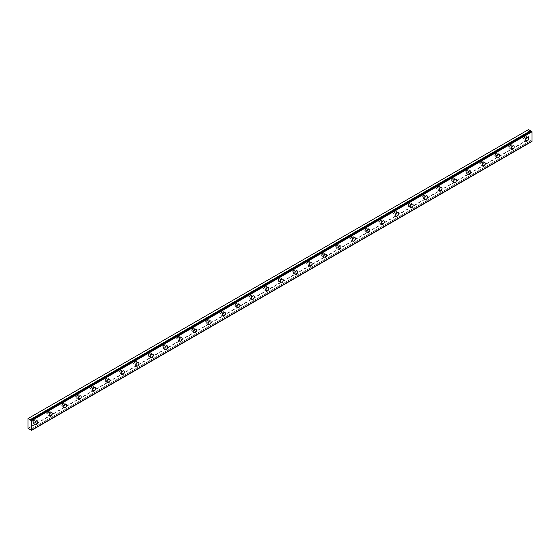 <?xml version="1.0" encoding="UTF-8"?>
<svg xmlns="http://www.w3.org/2000/svg" width="560" height="560" viewBox="0 0 560 560"><rect width="100%" height="100%" fill="white"/><g stroke="black" fill="none" stroke-linecap="round" stroke-linejoin="round"><path stroke-width="0.42" stroke-dasharray="2.8 2.1" d="M525.021 137.151A1.19 0.686 -60 0 1 525.616 137.088A1.19 0.686 -60 0 1 525.798 138.04A1.19 0.686 -60 0 1 525.021 139.09A1.19 0.686 -60 0 1 524.426 139.153A1.19 0.686 -60 0 1 524.244 138.194A1.19 0.686 -60 0 1 525.021 137.151M523.579 136.318A1.19 0.686 -60 0 1 524.174 136.255A1.19 0.686 -60 0 1 524.356 137.207A1.19 0.686 -60 0 1 523.579 138.257A1.19 0.686 -60 0 1 522.984 138.32A1.19 0.686 -60 0 1 522.802 137.361A1.19 0.686 -60 0 1 523.579 136.318M34.258 420.49A1.19 0.686 -60 0 1 34.853 420.434A1.19 0.686 -60 0 1 35.035 421.386A1.19 0.686 -60 0 1 34.258 422.436A1.19 0.686 -60 0 1 33.663 422.492A1.19 0.686 -60 0 1 33.474 421.54A1.19 0.686 -60 0 1 34.258 420.49M32.809 419.657A1.19 0.686 -60 0 1 33.404 419.601A1.19 0.686 -60 0 1 33.586 420.553A1.19 0.686 -60 0 1 32.809 421.603A1.19 0.686 -60 0 1 32.214 421.659A1.19 0.686 -60 0 1 32.032 420.707A1.19 0.686 -60 0 1 32.809 419.657M48.692 412.16A1.19 0.686 -60 0 1 49.287 412.097A1.19 0.686 -60 0 1 49.469 413.049A1.19 0.686 -60 0 1 48.692 414.099A1.19 0.686 -60 0 1 48.097 414.162A1.19 0.686 -60 0 1 47.908 413.203A1.19 0.686 -60 0 1 48.692 412.16M47.243 411.327A1.19 0.686 -60 0 1 47.838 411.264A1.19 0.686 -60 0 1 48.027 412.216A1.19 0.686 -60 0 1 47.243 413.266A1.19 0.686 -60 0 1 46.648 413.329A1.19 0.686 -60 0 1 46.466 412.37A1.19 0.686 -60 0 1 47.243 411.327M63.126 403.823A1.19 0.686 -60 0 1 63.721 403.767A1.19 0.686 -60 0 1 63.903 404.719A1.19 0.686 -60 0 1 63.126 405.769A1.19 0.686 -60 0 1 62.531 405.825A1.19 0.686 -60 0 1 62.349 404.873A1.19 0.686 -60 0 1 63.126 403.823M61.677 402.99A1.19 0.686 -60 0 1 62.279 402.934A1.19 0.686 -60 0 1 62.461 403.886A1.19 0.686 -60 0 1 61.677 404.936A1.19 0.686 -60 0 1 61.082 404.992A1.19 0.686 -60 0 1 60.9 404.04A1.19 0.686 -60 0 1 61.677 402.99M77.56 395.493A1.19 0.686 -60 0 1 78.155 395.43A1.19 0.686 -60 0 1 78.337 396.382A1.19 0.686 -60 0 1 77.56 397.432A1.19 0.686 -60 0 1 76.965 397.495A1.19 0.686 -60 0 1 76.783 396.536A1.19 0.686 -60 0 1 77.56 395.493M76.118 394.66A1.19 0.686 -60 0 1 76.713 394.597A1.19 0.686 -60 0 1 76.895 395.549A1.19 0.686 -60 0 1 76.118 396.599A1.19 0.686 -60 0 1 75.516 396.662A1.19 0.686 -60 0 1 75.334 395.703A1.19 0.686 -60 0 1 76.118 394.66M91.994 387.156A1.19 0.686 -60 0 1 92.589 387.1A1.19 0.686 -60 0 1 92.771 388.052A1.19 0.686 -60 0 1 91.994 389.102A1.19 0.686 -60 0 1 91.399 389.158A1.19 0.686 -60 0 1 91.217 388.206A1.19 0.686 -60 0 1 91.994 387.156M90.552 386.323A1.19 0.686 -60 0 1 91.147 386.267A1.19 0.686 -60 0 1 91.329 387.219A1.19 0.686 -60 0 1 90.552 388.269A1.19 0.686 -60 0 1 89.957 388.325A1.19 0.686 -60 0 1 89.768 387.373A1.19 0.686 -60 0 1 90.552 386.323M106.428 378.826A1.19 0.686 -60 0 1 107.023 378.763A1.19 0.686 -60 0 1 107.205 379.715A1.19 0.686 -60 0 1 106.428 380.765A1.19 0.686 -60 0 1 105.833 380.828A1.19 0.686 -60 0 1 105.651 379.869A1.19 0.686 -60 0 1 106.428 378.826M104.986 377.986A1.19 0.686 -60 0 1 105.581 377.93A1.19 0.686 -60 0 1 105.763 378.882A1.19 0.686 -60 0 1 104.986 379.932A1.19 0.686 -60 0 1 104.391 379.995A1.19 0.686 -60 0 1 104.202 379.036A1.19 0.686 -60 0 1 104.986 377.986M120.862 370.489A1.19 0.686 -60 0 1 121.457 370.433A1.19 0.686 -60 0 1 121.639 371.385A1.19 0.686 -60 0 1 120.862 372.435A1.19 0.686 -60 0 1 120.267 372.491A1.19 0.686 -60 0 1 120.085 371.539A1.19 0.686 -60 0 1 120.862 370.489M119.42 369.656A1.19 0.686 -60 0 1 120.015 369.6A1.19 0.686 -60 0 1 120.197 370.552A1.19 0.686 -60 0 1 119.42 371.602A1.19 0.686 -60 0 1 118.825 371.658A1.19 0.686 -60 0 1 118.643 370.706A1.19 0.686 -60 0 1 119.42 369.656M135.296 362.152A1.19 0.686 -60 0 1 135.891 362.096A1.19 0.686 -60 0 1 136.073 363.048A1.19 0.686 -60 0 1 135.296 364.098A1.19 0.686 -60 0 1 134.701 364.161A1.19 0.686 -60 0 1 134.519 363.202A1.19 0.686 -60 0 1 135.296 362.152M133.854 361.319A1.19 0.686 -60 0 1 134.449 361.263A1.19 0.686 -60 0 1 134.631 362.215A1.19 0.686 -60 0 1 133.854 363.265A1.19 0.686 -60 0 1 133.259 363.328A1.19 0.686 -60 0 1 133.077 362.369A1.19 0.686 -60 0 1 133.854 361.319M149.73 353.822A1.19 0.686 -60 0 1 150.325 353.766A1.19 0.686 -60 0 1 150.507 354.718A1.19 0.686 -60 0 1 149.73 355.768A1.19 0.686 -60 0 1 149.135 355.824A1.19 0.686 -60 0 1 148.953 354.872A1.19 0.686 -60 0 1 149.73 353.822M148.288 352.989A1.19 0.686 -60 0 1 148.883 352.933A1.19 0.686 -60 0 1 149.065 353.885A1.19 0.686 -60 0 1 148.288 354.935A1.19 0.686 -60 0 1 147.693 354.991A1.19 0.686 -60 0 1 147.511 354.039A1.19 0.686 -60 0 1 148.288 352.989M164.164 345.485A1.19 0.686 -60 0 1 164.759 345.429A1.19 0.686 -60 0 1 164.941 346.381A1.19 0.686 -60 0 1 164.164 347.431A1.19 0.686 -60 0 1 163.569 347.494A1.19 0.686 -60 0 1 163.387 346.535A1.19 0.686 -60 0 1 164.164 345.485M162.722 344.652A1.19 0.686 -60 0 1 163.317 344.596A1.19 0.686 -60 0 1 163.499 345.548A1.19 0.686 -60 0 1 162.722 346.598A1.19 0.686 -60 0 1 162.127 346.661A1.19 0.686 -60 0 1 161.945 345.702A1.19 0.686 -60 0 1 162.722 344.652M178.598 337.155A1.19 0.686 -60 0 1 179.193 337.099A1.19 0.686 -60 0 1 179.375 338.051A1.19 0.686 -60 0 1 178.598 339.101A1.19 0.686 -60 0 1 178.003 339.157A1.19 0.686 -60 0 1 177.821 338.205A1.19 0.686 -60 0 1 178.598 337.155M177.156 336.322A1.19 0.686 -60 0 1 177.751 336.259A1.19 0.686 -60 0 1 177.933 337.218A1.19 0.686 -60 0 1 177.156 338.268A1.19 0.686 -60 0 1 176.561 338.324A1.19 0.686 -60 0 1 176.379 337.372A1.19 0.686 -60 0 1 177.156 336.322M193.032 328.818A1.19 0.686 -60 0 1 193.627 328.762A1.19 0.686 -60 0 1 193.809 329.714A1.19 0.686 -60 0 1 193.032 330.764A1.19 0.686 -60 0 1 192.437 330.827A1.19 0.686 -60 0 1 192.255 329.868A1.19 0.686 -60 0 1 193.032 328.818M191.59 327.985A1.19 0.686 -60 0 1 192.185 327.929A1.19 0.686 -60 0 1 192.367 328.881A1.19 0.686 -60 0 1 191.59 329.931A1.19 0.686 -60 0 1 190.995 329.994A1.19 0.686 -60 0 1 190.813 329.035A1.19 0.686 -60 0 1 191.59 327.985M207.466 320.488A1.19 0.686 -60 0 1 208.061 320.425A1.19 0.686 -60 0 1 208.243 321.384A1.19 0.686 -60 0 1 207.466 322.434A1.19 0.686 -60 0 1 206.871 322.49A1.19 0.686 -60 0 1 206.689 321.538A1.19 0.686 -60 0 1 207.466 320.488M206.024 319.655A1.19 0.686 -60 0 1 206.619 319.592A1.19 0.686 -60 0 1 206.801 320.551A1.19 0.686 -60 0 1 206.024 321.601A1.19 0.686 -60 0 1 205.429 321.657A1.19 0.686 -60 0 1 205.247 320.705A1.19 0.686 -60 0 1 206.024 319.655M221.9 312.151A1.19 0.686 -60 0 1 222.495 312.095A1.19 0.686 -60 0 1 222.677 313.047A1.19 0.686 -60 0 1 221.9 314.097A1.19 0.686 -60 0 1 221.305 314.16A1.19 0.686 -60 0 1 221.123 313.201A1.19 0.686 -60 0 1 221.9 312.151M220.458 311.318A1.19 0.686 -60 0 1 221.053 311.262A1.19 0.686 -60 0 1 221.235 312.214A1.19 0.686 -60 0 1 220.458 313.264A1.19 0.686 -60 0 1 219.863 313.327A1.19 0.686 -60 0 1 219.681 312.368A1.19 0.686 -60 0 1 220.458 311.318M236.334 303.821A1.19 0.686 -60 0 1 236.929 303.758A1.19 0.686 -60 0 1 237.111 304.717A1.19 0.686 -60 0 1 236.334 305.767A1.19 0.686 -60 0 1 235.739 305.823A1.19 0.686 -60 0 1 235.557 304.871A1.19 0.686 -60 0 1 236.334 303.821M234.892 302.988A1.19 0.686 -60 0 1 235.487 302.925A1.19 0.686 -60 0 1 235.669 303.884A1.19 0.686 -60 0 1 234.892 304.934A1.19 0.686 -60 0 1 234.297 304.99A1.19 0.686 -60 0 1 234.115 304.038A1.19 0.686 -60 0 1 234.892 302.988M250.768 295.484A1.19 0.686 -60 0 1 251.363 295.428A1.19 0.686 -60 0 1 251.545 296.38A1.19 0.686 -60 0 1 250.768 297.43A1.19 0.686 -60 0 1 250.173 297.493A1.19 0.686 -60 0 1 249.991 296.534A1.19 0.686 -60 0 1 250.768 295.484M249.326 294.651A1.19 0.686 -60 0 1 249.921 294.595A1.19 0.686 -60 0 1 250.103 295.547A1.19 0.686 -60 0 1 249.326 296.597A1.19 0.686 -60 0 1 248.731 296.66A1.19 0.686 -60 0 1 248.549 295.701A1.19 0.686 -60 0 1 249.326 294.651M265.202 287.154A1.19 0.686 -60 0 1 265.797 287.091A1.19 0.686 -60 0 1 265.986 288.05A1.19 0.686 -60 0 1 265.202 289.1A1.19 0.686 -60 0 1 264.607 289.156A1.19 0.686 -60 0 1 264.425 288.204A1.19 0.686 -60 0 1 265.202 287.154M263.76 286.321A1.19 0.686 -60 0 1 264.355 286.258A1.19 0.686 -60 0 1 264.537 287.217A1.19 0.686 -60 0 1 263.76 288.267A1.19 0.686 -60 0 1 263.165 288.323A1.19 0.686 -60 0 1 262.983 287.371A1.19 0.686 -60 0 1 263.76 286.321M279.636 278.817A1.19 0.686 -60 0 1 280.238 278.761A1.19 0.686 -60 0 1 280.42 279.713A1.19 0.686 -60 0 1 279.636 280.763A1.19 0.686 -60 0 1 279.041 280.826A1.19 0.686 -60 0 1 278.859 279.867A1.19 0.686 -60 0 1 279.636 278.817M278.194 277.984A1.19 0.686 -60 0 1 278.789 277.928A1.19 0.686 -60 0 1 278.971 278.88A1.19 0.686 -60 0 1 278.194 279.93A1.19 0.686 -60 0 1 277.599 279.993A1.19 0.686 -60 0 1 277.417 279.034A1.19 0.686 -60 0 1 278.194 277.984M294.077 270.487A1.19 0.686 -60 0 1 294.672 270.424A1.19 0.686 -60 0 1 294.854 271.383A1.19 0.686 -60 0 1 294.077 272.433A1.19 0.686 -60 0 1 293.475 272.489A1.19 0.686 -60 0 1 293.293 271.537A1.19 0.686 -60 0 1 294.077 270.487M292.628 269.654A1.19 0.686 -60 0 1 293.223 269.591A1.19 0.686 -60 0 1 293.405 270.55A1.19 0.686 -60 0 1 292.628 271.6A1.19 0.686 -60 0 1 292.033 271.656A1.19 0.686 -60 0 1 291.851 270.704A1.19 0.686 -60 0 1 292.628 269.654M308.511 262.15A1.19 0.686 -60 0 1 309.106 262.094A1.19 0.686 -60 0 1 309.288 263.046A1.19 0.686 -60 0 1 308.511 264.096A1.19 0.686 -60 0 1 307.909 264.159A1.19 0.686 -60 0 1 307.727 263.2A1.19 0.686 -60 0 1 308.511 262.15M307.062 261.317A1.19 0.686 -60 0 1 307.657 261.261A1.19 0.686 -60 0 1 307.839 262.213A1.19 0.686 -60 0 1 307.062 263.263A1.19 0.686 -60 0 1 306.467 263.319A1.19 0.686 -60 0 1 306.285 262.367A1.19 0.686 -60 0 1 307.062 261.317M322.945 253.82A1.19 0.686 -60 0 1 323.54 253.757A1.19 0.686 -60 0 1 323.722 254.716A1.19 0.686 -60 0 1 322.945 255.766A1.19 0.686 -60 0 1 322.35 255.822A1.19 0.686 -60 0 1 322.161 254.87A1.19 0.686 -60 0 1 322.945 253.82M321.496 252.987A1.19 0.686 -60 0 1 322.091 252.924A1.19 0.686 -60 0 1 322.28 253.883A1.19 0.686 -60 0 1 321.496 254.933A1.19 0.686 -60 0 1 320.901 254.989A1.19 0.686 -60 0 1 320.719 254.037A1.19 0.686 -60 0 1 321.496 252.987M337.379 245.483A1.19 0.686 -60 0 1 337.974 245.427A1.19 0.686 -60 0 1 338.156 246.379A1.19 0.686 -60 0 1 337.379 247.429A1.19 0.686 -60 0 1 336.784 247.485A1.19 0.686 -60 0 1 336.602 246.533A1.19 0.686 -60 0 1 337.379 245.483M335.93 244.65A1.19 0.686 -60 0 1 336.532 244.594A1.19 0.686 -60 0 1 336.714 245.546A1.19 0.686 -60 0 1 335.93 246.596A1.19 0.686 -60 0 1 335.335 246.652A1.19 0.686 -60 0 1 335.153 245.7A1.19 0.686 -60 0 1 335.93 244.65M351.813 237.153A1.19 0.686 -60 0 1 352.408 237.09A1.19 0.686 -60 0 1 352.59 238.049A1.19 0.686 -60 0 1 351.813 239.099A1.19 0.686 -60 0 1 351.218 239.155A1.19 0.686 -60 0 1 351.036 238.203A1.19 0.686 -60 0 1 351.813 237.153M350.371 236.32A1.19 0.686 -60 0 1 350.966 236.257A1.19 0.686 -60 0 1 351.148 237.216A1.19 0.686 -60 0 1 350.371 238.266A1.19 0.686 -60 0 1 349.769 238.322A1.19 0.686 -60 0 1 349.587 237.37A1.19 0.686 -60 0 1 350.371 236.32M366.247 228.816A1.19 0.686 -60 0 1 366.842 228.76A1.19 0.686 -60 0 1 367.024 229.712A1.19 0.686 -60 0 1 366.247 230.762A1.19 0.686 -60 0 1 365.652 230.818A1.19 0.686 -60 0 1 365.47 229.866A1.19 0.686 -60 0 1 366.247 228.816M364.805 227.983A1.19 0.686 -60 0 1 365.4 227.927A1.19 0.686 -60 0 1 365.582 228.879A1.19 0.686 -60 0 1 364.805 229.929A1.19 0.686 -60 0 1 364.21 229.985A1.19 0.686 -60 0 1 364.021 229.033A1.19 0.686 -60 0 1 364.805 227.983M380.681 220.486A1.19 0.686 -60 0 1 381.276 220.423A1.19 0.686 -60 0 1 381.458 221.382A1.19 0.686 -60 0 1 380.681 222.432A1.19 0.686 -60 0 1 380.086 222.488A1.19 0.686 -60 0 1 379.904 221.536A1.19 0.686 -60 0 1 380.681 220.486M379.239 219.653A1.19 0.686 -60 0 1 379.834 219.59A1.19 0.686 -60 0 1 380.016 220.549A1.19 0.686 -60 0 1 379.239 221.592A1.19 0.686 -60 0 1 378.644 221.655A1.19 0.686 -60 0 1 378.455 220.703A1.19 0.686 -60 0 1 379.239 219.653M395.115 212.149A1.19 0.686 -60 0 1 395.71 212.093A1.19 0.686 -60 0 1 395.892 213.045A1.19 0.686 -60 0 1 395.115 214.095A1.19 0.686 -60 0 1 394.52 214.151A1.19 0.686 -60 0 1 394.338 213.199A1.19 0.686 -60 0 1 395.115 212.149M393.673 211.316A1.19 0.686 -60 0 1 394.268 211.26A1.19 0.686 -60 0 1 394.45 212.212A1.19 0.686 -60 0 1 393.673 213.262A1.19 0.686 -60 0 1 393.078 213.318A1.19 0.686 -60 0 1 392.896 212.366A1.19 0.686 -60 0 1 393.673 211.316M409.549 203.819A1.19 0.686 -60 0 1 410.144 203.756A1.19 0.686 -60 0 1 410.326 204.715A1.19 0.686 -60 0 1 409.549 205.758A1.19 0.686 -60 0 1 408.954 205.821A1.19 0.686 -60 0 1 408.772 204.869A1.19 0.686 -60 0 1 409.549 203.819M408.107 202.986A1.19 0.686 -60 0 1 408.702 202.923A1.19 0.686 -60 0 1 408.884 203.882A1.19 0.686 -60 0 1 408.107 204.925A1.19 0.686 -60 0 1 407.512 204.988A1.19 0.686 -60 0 1 407.33 204.036A1.19 0.686 -60 0 1 408.107 202.986M423.983 195.482A1.19 0.686 -60 0 1 424.578 195.426A1.19 0.686 -60 0 1 424.76 196.378A1.19 0.686 -60 0 1 423.983 197.428A1.19 0.686 -60 0 1 423.388 197.484A1.19 0.686 -60 0 1 423.206 196.532A1.19 0.686 -60 0 1 423.983 195.482M422.541 194.649A1.19 0.686 -60 0 1 423.136 194.593A1.19 0.686 -60 0 1 423.318 195.545A1.19 0.686 -60 0 1 422.541 196.595A1.19 0.686 -60 0 1 421.946 196.651A1.19 0.686 -60 0 1 421.764 195.699A1.19 0.686 -60 0 1 422.541 194.649M438.417 187.152A1.19 0.686 -60 0 1 439.012 187.089A1.19 0.686 -60 0 1 439.194 188.048A1.19 0.686 -60 0 1 438.417 189.091A1.19 0.686 -60 0 1 437.822 189.154A1.19 0.686 -60 0 1 437.64 188.202A1.19 0.686 -60 0 1 438.417 187.152M436.975 186.319A1.19 0.686 -60 0 1 437.57 186.256A1.19 0.686 -60 0 1 437.752 187.215A1.19 0.686 -60 0 1 436.975 188.258A1.19 0.686 -60 0 1 436.38 188.321A1.19 0.686 -60 0 1 436.198 187.369A1.19 0.686 -60 0 1 436.975 186.319M452.851 178.815A1.19 0.686 -60 0 1 453.446 178.759A1.19 0.686 -60 0 1 453.628 179.711A1.19 0.686 -60 0 1 452.851 180.761A1.19 0.686 -60 0 1 452.256 180.817A1.19 0.686 -60 0 1 452.074 179.865A1.19 0.686 -60 0 1 452.851 178.815M451.409 177.982A1.19 0.686 -60 0 1 452.004 177.926A1.19 0.686 -60 0 1 452.186 178.878A1.19 0.686 -60 0 1 451.409 179.928A1.19 0.686 -60 0 1 450.814 179.984A1.19 0.686 -60 0 1 450.632 179.032A1.19 0.686 -60 0 1 451.409 177.982M467.285 170.485A1.19 0.686 -60 0 1 467.88 170.422A1.19 0.686 -60 0 1 468.062 171.381A1.19 0.686 -60 0 1 467.285 172.424A1.19 0.686 -60 0 1 466.69 172.487A1.19 0.686 -60 0 1 466.508 171.535A1.19 0.686 -60 0 1 467.285 170.485M465.843 169.652A1.19 0.686 -60 0 1 466.438 169.589A1.19 0.686 -60 0 1 466.62 170.541A1.19 0.686 -60 0 1 465.843 171.591A1.19 0.686 -60 0 1 465.248 171.654A1.19 0.686 -60 0 1 465.066 170.695A1.19 0.686 -60 0 1 465.843 169.652M481.719 162.148A1.19 0.686 -60 0 1 482.314 162.092A1.19 0.686 -60 0 1 482.496 163.044A1.19 0.686 -60 0 1 481.719 164.094A1.19 0.686 -60 0 1 481.124 164.15A1.19 0.686 -60 0 1 480.942 163.198A1.19 0.686 -60 0 1 481.719 162.148M480.277 161.315A1.19 0.686 -60 0 1 480.872 161.259A1.19 0.686 -60 0 1 481.054 162.211A1.19 0.686 -60 0 1 480.277 163.261A1.19 0.686 -60 0 1 479.682 163.317A1.19 0.686 -60 0 1 479.5 162.365A1.19 0.686 -60 0 1 480.277 161.315M496.153 153.818A1.19 0.686 -60 0 1 496.748 153.755A1.19 0.686 -60 0 1 496.93 154.714A1.19 0.686 -60 0 1 496.153 155.757A1.19 0.686 -60 0 1 495.558 155.82A1.19 0.686 -60 0 1 495.376 154.868A1.19 0.686 -60 0 1 496.153 153.818M494.711 152.985A1.19 0.686 -60 0 1 495.306 152.922A1.19 0.686 -60 0 1 495.488 153.874A1.19 0.686 -60 0 1 494.711 154.924A1.19 0.686 -60 0 1 494.116 154.987A1.19 0.686 -60 0 1 493.934 154.028A1.19 0.686 -60 0 1 494.711 152.985M510.587 145.481A1.19 0.686 -60 0 1 511.182 145.425A1.19 0.686 -60 0 1 511.364 146.377A1.19 0.686 -60 0 1 510.587 147.427A1.19 0.686 -60 0 1 509.992 147.483A1.19 0.686 -60 0 1 509.81 146.531A1.19 0.686 -60 0 1 510.587 145.481M509.145 144.648A1.19 0.686 -60 0 1 509.74 144.592A1.19 0.686 -60 0 1 509.922 145.544A1.19 0.686 -60 0 1 509.145 146.594A1.19 0.686 -60 0 1 508.55 146.65A1.19 0.686 -60 0 1 508.368 145.698A1.19 0.686 -60 0 1 509.145 144.648M525.021 139.79A2.044 1.176 120 0 0 526.358 137.991A2.044 1.176 120 0 0 526.043 136.353A2.044 1.176 120 0 0 525.021 136.451A2.044 1.176 120 0 0 523.691 138.25A2.044 1.176 120 0 0 524.006 139.888A2.044 1.176 120 0 0 525.021 139.79M34.258 423.129A2.044 1.176 120 0 0 35.588 421.33A2.044 1.176 120 0 0 35.273 419.692A2.044 1.176 120 0 0 34.258 419.797A2.044 1.176 120 0 0 32.921 421.596A2.044 1.176 120 0 0 33.236 423.234A2.044 1.176 120 0 0 34.258 423.129M48.692 414.799A2.044 1.176 120 0 0 50.022 413A2.044 1.176 120 0 0 49.707 411.362A2.044 1.176 120 0 0 48.692 411.46A2.044 1.176 120 0 0 47.355 413.259A2.044 1.176 120 0 0 47.67 414.897A2.044 1.176 120 0 0 48.692 414.799M63.126 406.462A2.044 1.176 120 0 0 64.456 404.663A2.044 1.176 120 0 0 64.141 403.025A2.044 1.176 120 0 0 63.126 403.13A2.044 1.176 120 0 0 61.789 404.929A2.044 1.176 120 0 0 62.104 406.567A2.044 1.176 120 0 0 63.126 406.462M77.56 398.132A2.044 1.176 120 0 0 78.89 396.333A2.044 1.176 120 0 0 78.582 394.695A2.044 1.176 120 0 0 77.56 394.793A2.044 1.176 120 0 0 76.223 396.592A2.044 1.176 120 0 0 76.538 398.23A2.044 1.176 120 0 0 77.56 398.132M91.994 389.795A2.044 1.176 120 0 0 93.324 387.996A2.044 1.176 120 0 0 93.016 386.358A2.044 1.176 120 0 0 91.994 386.463A2.044 1.176 120 0 0 90.657 388.262A2.044 1.176 120 0 0 90.972 389.893A2.044 1.176 120 0 0 91.994 389.795M106.428 381.465A2.044 1.176 120 0 0 107.758 379.666A2.044 1.176 120 0 0 107.45 378.028A2.044 1.176 120 0 0 106.428 378.126A2.044 1.176 120 0 0 105.091 379.925A2.044 1.176 120 0 0 105.406 381.563A2.044 1.176 120 0 0 106.428 381.465M120.862 373.128A2.044 1.176 120 0 0 122.192 371.329A2.044 1.176 120 0 0 121.884 369.691A2.044 1.176 120 0 0 120.862 369.796A2.044 1.176 120 0 0 119.525 371.595A2.044 1.176 120 0 0 119.84 373.226A2.044 1.176 120 0 0 120.862 373.128M135.296 364.791A2.044 1.176 120 0 0 136.626 362.999A2.044 1.176 120 0 0 136.318 361.361A2.044 1.176 120 0 0 135.296 361.459A2.044 1.176 120 0 0 133.959 363.258A2.044 1.176 120 0 0 134.274 364.896A2.044 1.176 120 0 0 135.296 364.791M149.73 356.461A2.044 1.176 120 0 0 151.06 354.662A2.044 1.176 120 0 0 150.752 353.024A2.044 1.176 120 0 0 149.73 353.129A2.044 1.176 120 0 0 148.393 354.928A2.044 1.176 120 0 0 148.708 356.559A2.044 1.176 120 0 0 149.73 356.461M164.164 348.124A2.044 1.176 120 0 0 165.501 346.325A2.044 1.176 120 0 0 165.186 344.694A2.044 1.176 120 0 0 164.164 344.792A2.044 1.176 120 0 0 162.834 346.591A2.044 1.176 120 0 0 163.142 348.229A2.044 1.176 120 0 0 164.164 348.124M178.598 339.794A2.044 1.176 120 0 0 179.935 337.995A2.044 1.176 120 0 0 179.62 336.357A2.044 1.176 120 0 0 178.598 336.462A2.044 1.176 120 0 0 177.268 338.261A2.044 1.176 120 0 0 177.576 339.892A2.044 1.176 120 0 0 178.598 339.794M193.032 331.457A2.044 1.176 120 0 0 194.369 329.658A2.044 1.176 120 0 0 194.054 328.027A2.044 1.176 120 0 0 193.032 328.125A2.044 1.176 120 0 0 191.702 329.924A2.044 1.176 120 0 0 192.01 331.562A2.044 1.176 120 0 0 193.032 331.457M207.466 323.127A2.044 1.176 120 0 0 208.803 321.328A2.044 1.176 120 0 0 208.488 319.69A2.044 1.176 120 0 0 207.466 319.795A2.044 1.176 120 0 0 206.136 321.594A2.044 1.176 120 0 0 206.444 323.225A2.044 1.176 120 0 0 207.466 323.127M221.9 314.79A2.044 1.176 120 0 0 223.237 312.991A2.044 1.176 120 0 0 222.922 311.36A2.044 1.176 120 0 0 221.9 311.458A2.044 1.176 120 0 0 220.57 313.257A2.044 1.176 120 0 0 220.878 314.895A2.044 1.176 120 0 0 221.9 314.79M236.334 306.46A2.044 1.176 120 0 0 237.671 304.661A2.044 1.176 120 0 0 237.356 303.023A2.044 1.176 120 0 0 236.334 303.128A2.044 1.176 120 0 0 235.004 304.927A2.044 1.176 120 0 0 235.312 306.558A2.044 1.176 120 0 0 236.334 306.46M250.768 298.123A2.044 1.176 120 0 0 252.105 296.324A2.044 1.176 120 0 0 251.79 294.693A2.044 1.176 120 0 0 250.768 294.791A2.044 1.176 120 0 0 249.438 296.59A2.044 1.176 120 0 0 249.753 298.228A2.044 1.176 120 0 0 250.768 298.123M265.202 289.793A2.044 1.176 120 0 0 266.539 287.994A2.044 1.176 120 0 0 266.224 286.356A2.044 1.176 120 0 0 265.202 286.461A2.044 1.176 120 0 0 263.872 288.26A2.044 1.176 120 0 0 264.187 289.891A2.044 1.176 120 0 0 265.202 289.793M279.636 281.456A2.044 1.176 120 0 0 280.973 279.657A2.044 1.176 120 0 0 280.658 278.026A2.044 1.176 120 0 0 279.636 278.124A2.044 1.176 120 0 0 278.306 279.923A2.044 1.176 120 0 0 278.621 281.561A2.044 1.176 120 0 0 279.636 281.456M294.077 273.126A2.044 1.176 120 0 0 295.407 271.327A2.044 1.176 120 0 0 295.092 269.689A2.044 1.176 120 0 0 294.077 269.794A2.044 1.176 120 0 0 292.74 271.593A2.044 1.176 120 0 0 293.055 273.224A2.044 1.176 120 0 0 294.077 273.126M308.511 264.789A2.044 1.176 120 0 0 309.841 262.99A2.044 1.176 120 0 0 309.526 261.359A2.044 1.176 120 0 0 308.511 261.457A2.044 1.176 120 0 0 307.174 263.256A2.044 1.176 120 0 0 307.489 264.894A2.044 1.176 120 0 0 308.511 264.789M322.945 256.459A2.044 1.176 120 0 0 324.275 254.66A2.044 1.176 120 0 0 323.96 253.022A2.044 1.176 120 0 0 322.945 253.127A2.044 1.176 120 0 0 321.608 254.926A2.044 1.176 120 0 0 321.923 256.557A2.044 1.176 120 0 0 322.945 256.459M337.379 248.122A2.044 1.176 120 0 0 338.709 246.323A2.044 1.176 120 0 0 338.394 244.692A2.044 1.176 120 0 0 337.379 244.79A2.044 1.176 120 0 0 336.042 246.589A2.044 1.176 120 0 0 336.357 248.227A2.044 1.176 120 0 0 337.379 248.122M351.813 239.792A2.044 1.176 120 0 0 353.143 237.993A2.044 1.176 120 0 0 352.835 236.355A2.044 1.176 120 0 0 351.813 236.46A2.044 1.176 120 0 0 350.476 238.259A2.044 1.176 120 0 0 350.791 239.89A2.044 1.176 120 0 0 351.813 239.792M366.247 231.455A2.044 1.176 120 0 0 367.577 229.656A2.044 1.176 120 0 0 367.269 228.025A2.044 1.176 120 0 0 366.247 228.123A2.044 1.176 120 0 0 364.91 229.922A2.044 1.176 120 0 0 365.225 231.56A2.044 1.176 120 0 0 366.247 231.455M380.681 223.125A2.044 1.176 120 0 0 382.011 221.326A2.044 1.176 120 0 0 381.703 219.688A2.044 1.176 120 0 0 380.681 219.793A2.044 1.176 120 0 0 379.344 221.592A2.044 1.176 120 0 0 379.659 223.223A2.044 1.176 120 0 0 380.681 223.125M395.115 214.788A2.044 1.176 120 0 0 396.445 212.989A2.044 1.176 120 0 0 396.137 211.358A2.044 1.176 120 0 0 395.115 211.456A2.044 1.176 120 0 0 393.778 213.255A2.044 1.176 120 0 0 394.093 214.893A2.044 1.176 120 0 0 395.115 214.788M409.549 206.458A2.044 1.176 120 0 0 410.879 204.659A2.044 1.176 120 0 0 410.571 203.021A2.044 1.176 120 0 0 409.549 203.119A2.044 1.176 120 0 0 408.212 204.918A2.044 1.176 120 0 0 408.527 206.556A2.044 1.176 120 0 0 409.549 206.458M423.983 198.121A2.044 1.176 120 0 0 425.313 196.322A2.044 1.176 120 0 0 425.005 194.691A2.044 1.176 120 0 0 423.983 194.789A2.044 1.176 120 0 0 422.646 196.588A2.044 1.176 120 0 0 422.961 198.226A2.044 1.176 120 0 0 423.983 198.121M438.417 189.791A2.044 1.176 120 0 0 439.754 187.992A2.044 1.176 120 0 0 439.439 186.354A2.044 1.176 120 0 0 438.417 186.452A2.044 1.176 120 0 0 437.087 188.251A2.044 1.176 120 0 0 437.395 189.889A2.044 1.176 120 0 0 438.417 189.791M452.851 181.454A2.044 1.176 120 0 0 454.188 179.655A2.044 1.176 120 0 0 453.873 178.024A2.044 1.176 120 0 0 452.851 178.122A2.044 1.176 120 0 0 451.521 179.921A2.044 1.176 120 0 0 451.829 181.559A2.044 1.176 120 0 0 452.851 181.454M467.285 173.124A2.044 1.176 120 0 0 468.622 171.325A2.044 1.176 120 0 0 468.307 169.687A2.044 1.176 120 0 0 467.285 169.785A2.044 1.176 120 0 0 465.955 171.584A2.044 1.176 120 0 0 466.263 173.222A2.044 1.176 120 0 0 467.285 173.124M481.719 164.787A2.044 1.176 120 0 0 483.056 162.988A2.044 1.176 120 0 0 482.741 161.35A2.044 1.176 120 0 0 481.719 161.455A2.044 1.176 120 0 0 480.389 163.254A2.044 1.176 120 0 0 480.697 164.892A2.044 1.176 120 0 0 481.719 164.787M496.153 156.457A2.044 1.176 120 0 0 497.49 154.658A2.044 1.176 120 0 0 497.175 153.02A2.044 1.176 120 0 0 496.153 153.118A2.044 1.176 120 0 0 494.823 154.917A2.044 1.176 120 0 0 495.131 156.555A2.044 1.176 120 0 0 496.153 156.457M510.587 148.12A2.044 1.176 120 0 0 511.924 146.321A2.044 1.176 120 0 0 511.609 144.683A2.044 1.176 120 0 0 510.587 144.788A2.044 1.176 120 0 0 509.257 146.587A2.044 1.176 120 0 0 509.565 148.225A2.044 1.176 120 0 0 510.587 148.12M28 428.239L528.388 139.342L528.388 129.675L28 418.572M532 141.428L531.461 141.281L31.073 430.178M528.388 139.342L530.572 140.742A0.679 0.392 60 0 1 531.398 141.204L531.461 141.281M530.572 140.742L30.345 429.541L530.572 140.742M28.147 428.491L528.535 139.594M531.853 141.512L31.465 430.409M31.01 430.108L531.398 141.204M30.128 429.632L530.516 140.735M524.174 136.255L525.616 137.088M33.404 419.601L34.853 420.434M47.838 411.264L49.287 412.097M62.279 402.934L63.721 403.767M76.713 394.597L78.155 395.43M91.147 386.267L92.589 387.1M105.581 377.93L107.023 378.763M120.015 369.6L121.457 370.433M134.449 361.263L135.891 362.096M148.883 352.933L150.325 353.766M163.317 344.596L164.759 345.429M177.751 336.259L179.193 337.099M192.185 327.929L193.627 328.762M206.619 319.592L208.061 320.425M221.053 311.262L222.495 312.095M235.487 302.925L236.929 303.758M249.921 294.595L251.363 295.428M264.355 286.258L265.797 287.091M278.789 277.928L280.238 278.761M293.223 269.591L294.672 270.424M307.657 261.261L309.106 262.094M322.091 252.924L323.54 253.757M336.532 244.594L337.974 245.427M350.966 236.257L352.408 237.09M365.4 227.927L366.842 228.76M379.834 219.59L381.276 220.423M394.268 211.26L395.71 212.093M408.702 202.923L410.144 203.756M423.136 194.593L424.578 195.426M437.57 186.256L439.012 187.089M452.004 177.926L453.446 178.759M466.438 169.589L467.88 170.422M480.872 161.259L482.314 162.092M495.306 152.922L496.748 153.755M509.74 144.592L511.182 145.425M531.328 131.348L30.94 420.245M526.043 136.353L528.206 137.606M35.273 419.692L37.443 420.945M49.707 411.362L51.877 412.615M64.141 403.025L66.311 404.278M78.582 394.695L80.745 395.941M93.016 386.358L95.179 387.611M107.45 378.028L109.613 379.274M121.884 369.691L124.047 370.944M136.318 361.361L138.481 362.607M150.752 353.024L152.915 354.277M165.186 344.694L167.349 345.94M179.62 336.357L181.783 337.61M194.054 328.027L196.217 329.273M208.488 319.69L210.651 320.943M222.922 311.36L225.085 312.606M237.356 303.023L239.519 304.276M251.79 294.693L253.953 295.939M266.224 286.356L268.394 287.609M280.658 278.026L282.828 279.272M295.092 269.689L297.262 270.942M309.526 261.359L311.696 262.605M323.96 253.022L326.13 254.275M338.394 244.692L340.564 245.938M352.835 236.355L354.998 237.608M367.269 228.025L369.432 229.271M381.703 219.688L383.866 220.941M396.137 211.358L398.3 212.604M410.571 203.021L412.734 204.274M425.005 194.691L427.168 195.937M439.439 186.354L441.602 187.607M453.873 178.024L456.036 179.27M468.307 169.687L470.47 170.94M482.741 161.35L484.904 162.603M497.175 153.02L499.338 154.273M511.609 144.683L513.772 145.936M522.984 138.32L524.426 139.153M32.214 421.659L33.663 422.492M46.648 413.329L48.097 414.162M61.082 404.992L62.531 405.825M75.516 396.662L76.965 397.495M89.957 388.325L91.399 389.158M104.391 379.995L105.833 380.828M118.825 371.658L120.267 372.491M133.259 363.328L134.701 364.161M147.693 354.991L149.135 355.824M162.127 346.661L163.569 347.494M176.561 338.324L178.003 339.157M190.995 329.994L192.437 330.827M205.429 321.657L206.871 322.49M219.863 313.327L221.305 314.16M234.297 304.99L235.739 305.823M248.731 296.66L250.173 297.493M263.165 288.323L264.607 289.156M277.599 279.993L279.041 280.826M292.033 271.656L293.475 272.489M306.467 263.319L307.909 264.159M320.901 254.989L322.35 255.822M335.335 246.652L336.784 247.485M349.769 238.322L351.218 239.155M364.21 229.985L365.652 230.818M378.644 221.655L380.086 222.488M393.078 213.318L394.52 214.151M407.512 204.988L408.954 205.821M421.946 196.651L423.388 197.484M436.38 188.321L437.822 189.154M450.814 179.984L452.256 180.817M465.248 171.654L466.69 172.487M479.682 163.317L481.124 164.15M494.116 154.987L495.558 155.82M508.55 146.65L509.992 147.483M530.649 140.672L30.261 429.569M524.006 139.888L526.169 141.141M33.236 423.234L35.399 424.48M47.67 414.897L49.833 416.15M62.104 406.567L64.267 407.813M76.538 398.23L78.701 399.483M90.972 389.893L93.135 391.146M105.406 381.563L107.569 382.816M119.84 373.226L122.003 374.479M134.274 364.896L136.437 366.149M148.708 356.559L150.871 357.812M163.142 348.229L165.312 349.475M177.576 339.892L179.746 341.145M192.01 331.562L194.18 332.808M206.444 323.225L208.614 324.478M220.878 314.895L223.048 316.141M235.312 306.558L237.482 307.811M249.753 298.228L251.916 299.474M264.187 289.891L266.35 291.144M278.621 281.561L280.784 282.807M293.055 273.224L295.218 274.477M307.489 264.894L309.652 266.14M321.923 256.557L324.086 257.81M336.357 248.227L338.52 249.473M350.791 239.89L352.954 241.143M365.225 231.56L367.388 232.806M379.659 223.223L381.822 224.476M394.093 214.893L396.256 216.139M408.527 206.556L410.69 207.809M422.961 198.226L425.124 199.472M437.395 189.889L439.565 191.142M451.829 181.559L453.999 182.805M466.263 173.222L468.433 174.475M480.697 164.892L482.867 166.138M495.131 156.555L497.301 157.808M509.565 148.225L511.735 149.471"/><path stroke-width="0.84" d="M531.412 131.278L31.017 420.175A0.679 0.392 60 0 1 30.191 419.713L530.579 130.809L528.535 129.591L28 418.572L28 428.239L30.191 429.632A0.679 0.392 60 0 1 31.01 430.108L31.612 430.325L31.612 420.658L31.073 420.182L531.461 131.278L31.031 420.168M531.237 131.376A0.679 0.392 60 0 1 530.579 130.809M527.191 141.036A2.044 1.176 120 0 0 528.521 139.237A2.044 1.176 120 0 0 528.206 137.606A2.044 1.176 120 0 0 527.191 137.704A2.044 1.176 120 0 0 525.854 139.503A2.044 1.176 120 0 0 526.169 141.141A2.044 1.176 120 0 0 527.191 141.036M36.421 424.382A2.044 1.176 120 0 0 37.751 422.583A2.044 1.176 120 0 0 37.443 420.945A2.044 1.176 120 0 0 36.421 421.043A2.044 1.176 120 0 0 35.084 422.842A2.044 1.176 120 0 0 35.399 424.48A2.044 1.176 120 0 0 36.421 424.382M50.855 416.045A2.044 1.176 120 0 0 52.185 414.246A2.044 1.176 120 0 0 51.877 412.615A2.044 1.176 120 0 0 50.855 412.713A2.044 1.176 120 0 0 49.518 414.512A2.044 1.176 120 0 0 49.833 416.15A2.044 1.176 120 0 0 50.855 416.045M65.289 407.715A2.044 1.176 120 0 0 66.619 405.916A2.044 1.176 120 0 0 66.311 404.278A2.044 1.176 120 0 0 65.289 404.376A2.044 1.176 120 0 0 63.952 406.175A2.044 1.176 120 0 0 64.267 407.813A2.044 1.176 120 0 0 65.289 407.715M79.723 399.378A2.044 1.176 120 0 0 81.06 397.579A2.044 1.176 120 0 0 80.745 395.941A2.044 1.176 120 0 0 79.723 396.046A2.044 1.176 120 0 0 78.393 397.845A2.044 1.176 120 0 0 78.701 399.483A2.044 1.176 120 0 0 79.723 399.378M94.157 391.048A2.044 1.176 120 0 0 95.494 389.249A2.044 1.176 120 0 0 95.179 387.611A2.044 1.176 120 0 0 94.157 387.709A2.044 1.176 120 0 0 92.827 389.508A2.044 1.176 120 0 0 93.135 391.146A2.044 1.176 120 0 0 94.157 391.048M108.591 382.711A2.044 1.176 120 0 0 109.928 380.912A2.044 1.176 120 0 0 109.613 379.274A2.044 1.176 120 0 0 108.591 379.379A2.044 1.176 120 0 0 107.261 381.178A2.044 1.176 120 0 0 107.569 382.816A2.044 1.176 120 0 0 108.591 382.711M123.025 374.381A2.044 1.176 120 0 0 124.362 372.582A2.044 1.176 120 0 0 124.047 370.944A2.044 1.176 120 0 0 123.025 371.042A2.044 1.176 120 0 0 121.695 372.841A2.044 1.176 120 0 0 122.003 374.479A2.044 1.176 120 0 0 123.025 374.381M137.459 366.044A2.044 1.176 120 0 0 138.796 364.245A2.044 1.176 120 0 0 138.481 362.607A2.044 1.176 120 0 0 137.459 362.712A2.044 1.176 120 0 0 136.129 364.511A2.044 1.176 120 0 0 136.437 366.149A2.044 1.176 120 0 0 137.459 366.044M151.893 357.714A2.044 1.176 120 0 0 153.23 355.915A2.044 1.176 120 0 0 152.915 354.277A2.044 1.176 120 0 0 151.893 354.375A2.044 1.176 120 0 0 150.563 356.174A2.044 1.176 120 0 0 150.871 357.812A2.044 1.176 120 0 0 151.893 357.714M166.327 349.377A2.044 1.176 120 0 0 167.664 347.578A2.044 1.176 120 0 0 167.349 345.94A2.044 1.176 120 0 0 166.327 346.045A2.044 1.176 120 0 0 164.997 347.844A2.044 1.176 120 0 0 165.312 349.475A2.044 1.176 120 0 0 166.327 349.377M180.761 341.047A2.044 1.176 120 0 0 182.098 339.248A2.044 1.176 120 0 0 181.783 337.61A2.044 1.176 120 0 0 180.761 337.708A2.044 1.176 120 0 0 179.431 339.507A2.044 1.176 120 0 0 179.746 341.145A2.044 1.176 120 0 0 180.761 341.047M195.195 332.71A2.044 1.176 120 0 0 196.532 330.911A2.044 1.176 120 0 0 196.217 329.273A2.044 1.176 120 0 0 195.195 329.378A2.044 1.176 120 0 0 193.865 331.177A2.044 1.176 120 0 0 194.18 332.808A2.044 1.176 120 0 0 195.195 332.71M209.629 324.373A2.044 1.176 120 0 0 210.966 322.581A2.044 1.176 120 0 0 210.651 320.943A2.044 1.176 120 0 0 209.629 321.041A2.044 1.176 120 0 0 208.299 322.84A2.044 1.176 120 0 0 208.614 324.478A2.044 1.176 120 0 0 209.629 324.373M224.07 316.043A2.044 1.176 120 0 0 225.4 314.244A2.044 1.176 120 0 0 225.085 312.606A2.044 1.176 120 0 0 224.07 312.711A2.044 1.176 120 0 0 222.733 314.51A2.044 1.176 120 0 0 223.048 316.141A2.044 1.176 120 0 0 224.07 316.043M238.504 307.706A2.044 1.176 120 0 0 239.834 305.907A2.044 1.176 120 0 0 239.519 304.276A2.044 1.176 120 0 0 238.504 304.374A2.044 1.176 120 0 0 237.167 306.173A2.044 1.176 120 0 0 237.482 307.811A2.044 1.176 120 0 0 238.504 307.706M252.938 299.376A2.044 1.176 120 0 0 254.268 297.577A2.044 1.176 120 0 0 253.953 295.939A2.044 1.176 120 0 0 252.938 296.044A2.044 1.176 120 0 0 251.601 297.843A2.044 1.176 120 0 0 251.916 299.474A2.044 1.176 120 0 0 252.938 299.376M267.372 291.039A2.044 1.176 120 0 0 268.702 289.24A2.044 1.176 120 0 0 268.394 287.609A2.044 1.176 120 0 0 267.372 287.707A2.044 1.176 120 0 0 266.035 289.506A2.044 1.176 120 0 0 266.35 291.144A2.044 1.176 120 0 0 267.372 291.039M281.806 282.709A2.044 1.176 120 0 0 283.136 280.91A2.044 1.176 120 0 0 282.828 279.272A2.044 1.176 120 0 0 281.806 279.377A2.044 1.176 120 0 0 280.469 281.176A2.044 1.176 120 0 0 280.784 282.807A2.044 1.176 120 0 0 281.806 282.709M296.24 274.372A2.044 1.176 120 0 0 297.57 272.573A2.044 1.176 120 0 0 297.262 270.942A2.044 1.176 120 0 0 296.24 271.04A2.044 1.176 120 0 0 294.903 272.839A2.044 1.176 120 0 0 295.218 274.477A2.044 1.176 120 0 0 296.24 274.372M310.674 266.042A2.044 1.176 120 0 0 312.004 264.243A2.044 1.176 120 0 0 311.696 262.605A2.044 1.176 120 0 0 310.674 262.71A2.044 1.176 120 0 0 309.337 264.509A2.044 1.176 120 0 0 309.652 266.14A2.044 1.176 120 0 0 310.674 266.042M325.108 257.705A2.044 1.176 120 0 0 326.438 255.906A2.044 1.176 120 0 0 326.13 254.275A2.044 1.176 120 0 0 325.108 254.373A2.044 1.176 120 0 0 323.771 256.172A2.044 1.176 120 0 0 324.086 257.81A2.044 1.176 120 0 0 325.108 257.705M339.542 249.375A2.044 1.176 120 0 0 340.872 247.576A2.044 1.176 120 0 0 340.564 245.938A2.044 1.176 120 0 0 339.542 246.043A2.044 1.176 120 0 0 338.205 247.842A2.044 1.176 120 0 0 338.52 249.473A2.044 1.176 120 0 0 339.542 249.375M353.976 241.038A2.044 1.176 120 0 0 355.313 239.239A2.044 1.176 120 0 0 354.998 237.608A2.044 1.176 120 0 0 353.976 237.706A2.044 1.176 120 0 0 352.646 239.505A2.044 1.176 120 0 0 352.954 241.143A2.044 1.176 120 0 0 353.976 241.038M368.41 232.708A2.044 1.176 120 0 0 369.747 230.909A2.044 1.176 120 0 0 369.432 229.271A2.044 1.176 120 0 0 368.41 229.376A2.044 1.176 120 0 0 367.08 231.175A2.044 1.176 120 0 0 367.388 232.806A2.044 1.176 120 0 0 368.41 232.708M382.844 224.371A2.044 1.176 120 0 0 384.181 222.572A2.044 1.176 120 0 0 383.866 220.941A2.044 1.176 120 0 0 382.844 221.039A2.044 1.176 120 0 0 381.514 222.838A2.044 1.176 120 0 0 381.822 224.476A2.044 1.176 120 0 0 382.844 224.371M397.278 216.041A2.044 1.176 120 0 0 398.615 214.242A2.044 1.176 120 0 0 398.3 212.604A2.044 1.176 120 0 0 397.278 212.709A2.044 1.176 120 0 0 395.948 214.508A2.044 1.176 120 0 0 396.256 216.139A2.044 1.176 120 0 0 397.278 216.041M411.712 207.704A2.044 1.176 120 0 0 413.049 205.905A2.044 1.176 120 0 0 412.734 204.274A2.044 1.176 120 0 0 411.712 204.372A2.044 1.176 120 0 0 410.382 206.171A2.044 1.176 120 0 0 410.69 207.809A2.044 1.176 120 0 0 411.712 207.704M426.146 199.374A2.044 1.176 120 0 0 427.483 197.575A2.044 1.176 120 0 0 427.168 195.937A2.044 1.176 120 0 0 426.146 196.042A2.044 1.176 120 0 0 424.816 197.841A2.044 1.176 120 0 0 425.124 199.472A2.044 1.176 120 0 0 426.146 199.374M440.58 191.037A2.044 1.176 120 0 0 441.917 189.238A2.044 1.176 120 0 0 441.602 187.607A2.044 1.176 120 0 0 440.58 187.705A2.044 1.176 120 0 0 439.25 189.504A2.044 1.176 120 0 0 439.565 191.142A2.044 1.176 120 0 0 440.58 191.037M455.014 182.707A2.044 1.176 120 0 0 456.351 180.908A2.044 1.176 120 0 0 456.036 179.27A2.044 1.176 120 0 0 455.014 179.375A2.044 1.176 120 0 0 453.684 181.174A2.044 1.176 120 0 0 453.999 182.805A2.044 1.176 120 0 0 455.014 182.707M469.448 174.37A2.044 1.176 120 0 0 470.785 172.571A2.044 1.176 120 0 0 470.47 170.94A2.044 1.176 120 0 0 469.448 171.038A2.044 1.176 120 0 0 468.118 172.837A2.044 1.176 120 0 0 468.433 174.475A2.044 1.176 120 0 0 469.448 174.37M483.882 166.04A2.044 1.176 120 0 0 485.219 164.241A2.044 1.176 120 0 0 484.904 162.603A2.044 1.176 120 0 0 483.882 162.701A2.044 1.176 120 0 0 482.552 164.5A2.044 1.176 120 0 0 482.867 166.138A2.044 1.176 120 0 0 483.882 166.04M498.323 157.703A2.044 1.176 120 0 0 499.653 155.904A2.044 1.176 120 0 0 499.338 154.273A2.044 1.176 120 0 0 498.323 154.371A2.044 1.176 120 0 0 496.986 156.17A2.044 1.176 120 0 0 497.301 157.808A2.044 1.176 120 0 0 498.323 157.703M512.757 149.373A2.044 1.176 120 0 0 514.087 147.574A2.044 1.176 120 0 0 513.772 145.936A2.044 1.176 120 0 0 512.757 146.034A2.044 1.176 120 0 0 511.42 147.833A2.044 1.176 120 0 0 511.735 149.471A2.044 1.176 120 0 0 512.757 149.373M31.612 430.325L532 141.428L532 131.761L531.461 131.278M530.516 130.739L30.191 419.713M30.128 419.636L28.147 418.488M31.612 420.658L532 131.761M31.465 420.406L531.853 131.509"/></g></svg>
